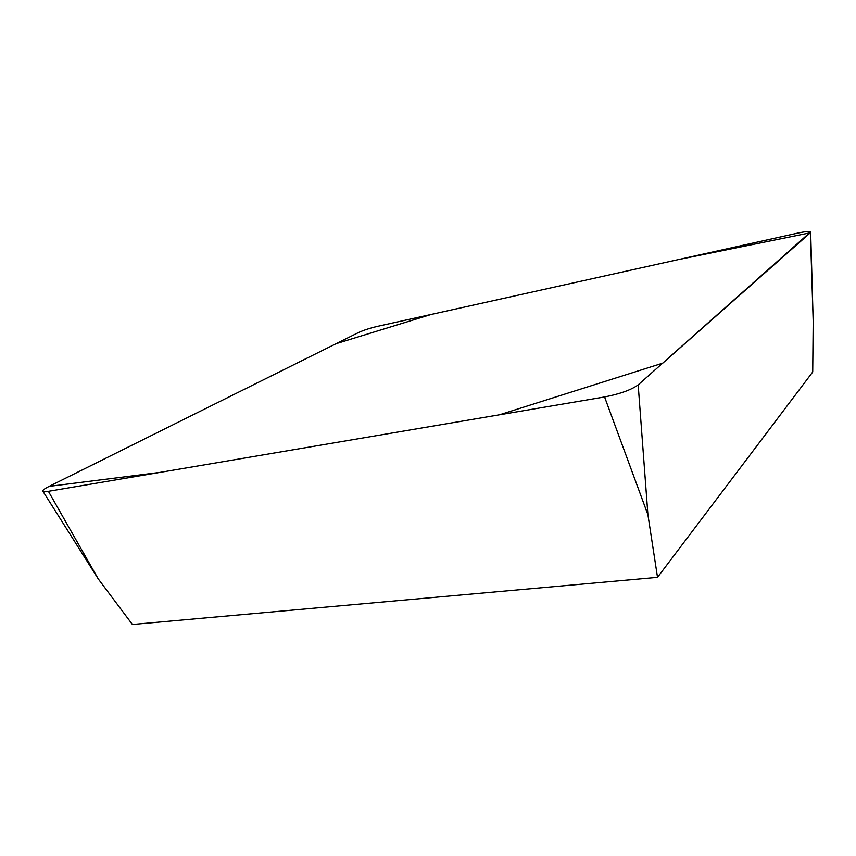 <?xml version="1.0" encoding="UTF-8"?>
<svg xmlns="http://www.w3.org/2000/svg" width="856" height="856" viewBox="0 0 856 856"><rect width="100%" height="100%" fill="white"/><g stroke="black" fill="none" stroke-linecap="round" stroke-linejoin="round"><path stroke-width="1.28" d="M810.386 232.746L813.2 321.599L812.718 371.975L657.515 577.34L132.402 624.484L98.194 578.827L42.843 491.151C43.207 491.815 45.058 491.879 48.396 491.323L604.571 396.959C620.065 393.921 631.268 389.887 638.18 384.868L810.653 231.869C809.23 231.152 804.736 231.601 797.171 233.228L377.271 326.404C369.813 328.169 363.522 330.245 358.386 332.599L49.038 486.433C44.651 488.637 42.586 490.21 42.843 491.151M657.515 577.34L647.906 514.681L604.571 396.959M810.354 232.768L677.877 259.7L431.242 314.43L336.055 343.705L49.156 486.379L160.029 472.384L499.455 414.796L662.79 363.126L810.354 232.768M48.396 491.323L98.194 578.827M638.18 384.868L647.906 514.681M813.2 321.599L810.675 232.436"/></g></svg>

